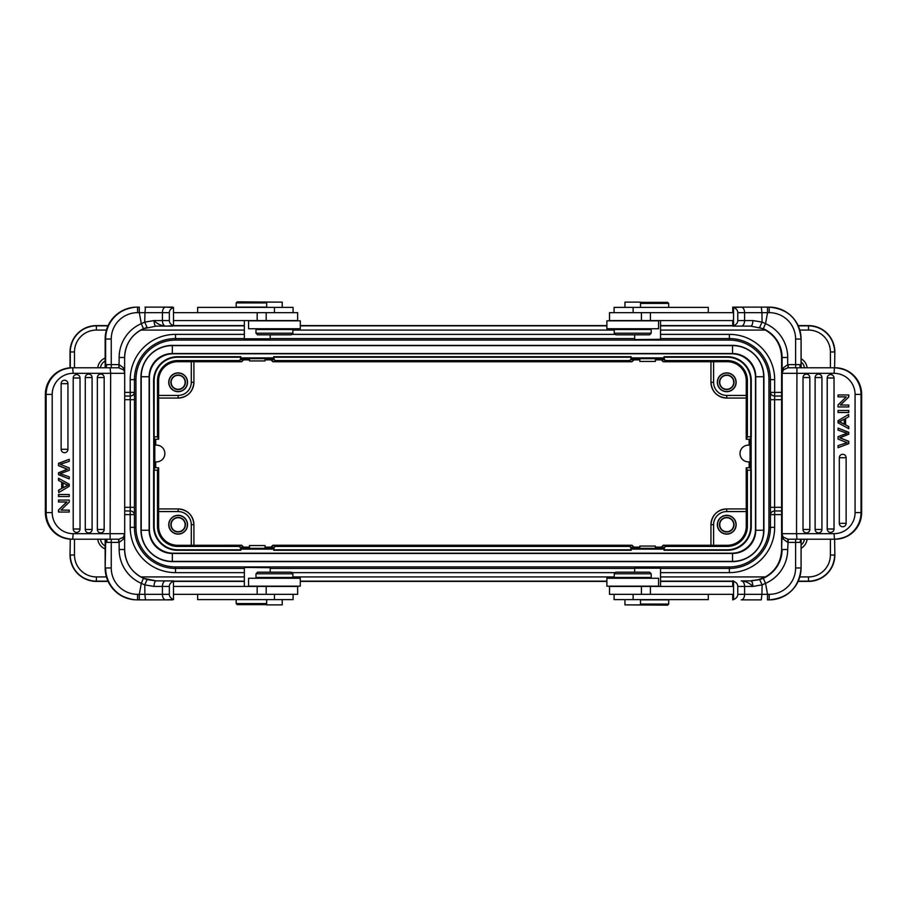 <?xml version="1.0" encoding="UTF-8"?>
<svg xmlns="http://www.w3.org/2000/svg" width="907" height="907" viewBox="0 0 907 907"><rect width="100%" height="100%" fill="white"/><g stroke="black" fill="none" stroke-linecap="round" stroke-linejoin="round"><path stroke-width="1.36" d="M781.607 510.958L774.669 510.958L774.669 514.609L770.44 514.609C770.723 512.421 772.129 511.197 774.669 510.958L774.612 507.308L781.607 507.308M768.932 527.352L768.932 379.648A39.557 39.557 0 0 0 729.375 340.091L175.505 340.091A39.557 39.557 0 0 0 135.948 379.648L135.948 527.352A39.557 39.557 0 0 0 175.505 566.909L729.375 566.909A39.557 39.557 0 0 0 768.932 527.352L770.44 527.352L770.44 379.648L768.932 379.648M105.144 358.084A11.87 11.87 0 0 0 97.775 367.777M807.105 367.777A11.87 11.87 0 0 0 801.085 358.73M172.602 345.363A31.654 31.654 0 0 0 140.959 377.017L140.959 529.983A31.654 31.654 0 0 0 172.602 561.637L732.278 561.637A31.654 31.654 0 0 0 763.921 529.983L763.921 377.017A31.654 31.654 0 0 0 732.278 345.363L172.602 345.624M97.775 539.223A11.87 11.87 0 0 0 105.144 548.916M801.085 548.27A11.87 11.87 0 0 0 807.105 539.223M244.607 567.442L270.195 567.703L244.607 567.442M660.534 568.224L659.74 567.442L635.478 567.442L634.685 568.224L660.534 568.224L660.534 586.432M173.509 594.346L297.643 594.346L297.643 586.432L173.509 586.432M155.902 580.888L173.486 580.888L173.509 599.516C170.709 598.325 169.314 596.591 169.337 594.346L169.337 586.432L162.41 586.432L162.41 594.346A5.544 3.277 90 0 0 165.698 599.878L173.509 599.516M173.509 581.251C170.731 582.419 169.348 584.142 169.337 586.432M147.047 579.584L156.049 580.888C154.825 581.24 154.145 583.088 154.031 586.432L144.791 584.902L147.059 579.584L143.465 578.269L156.049 580.888L172.693 580.888M172.693 599.878L144.961 599.878M124.633 373.321L123.409 367.788L119.157 364.637L118.67 367.777L71.891 367.777A26.643 26.507 90 0 0 45.373 394.42L45.373 512.58A26.643 26.507 90 0 0 71.891 539.223L118.67 539.223L118.636 542.386L119.021 539.212L123.42 537.205L123.409 539.212L119.157 542.363L119.157 549.506A36.926 36.926 90 0 0 141.299 583.348L144.791 584.902L144.893 594.346L139.315 594.346L139.259 599.878L145.471 599.878L137.059 599.878M169.337 594.346L144.893 594.346L145.471 599.878L165.698 599.878M105.427 539.223L105.654 539.79M106.641 541.23L105.654 539.869L105.643 542.386L107.037 540.867L105.711 539.234L104.316 539.223M104.316 367.777L105.711 367.766L106.641 365.77L105.643 364.614L105.427 367.777M105.654 367.21L106.641 365.77M118.636 542.386L111.244 542.386L111.278 539.223L105.711 539.234M119.021 539.212L110.11 539.223L110.654 373.321L73.195 373.321A21.099 20.997 -90 0 0 52.198 394.42L52.198 512.58A21.099 20.997 -90 0 0 73.195 533.679L124.69 533.679A5.544 5.533 -90 0 1 123.42 537.205L124.69 533.679L124.69 373.321L110.654 373.321L110.11 367.777M123.409 539.212L124.633 533.679M105.144 567.963C106.709 586.228 116.538 596.829 134.633 599.788A31.915 31.915 90 0 1 105.144 567.963L105.144 539.223L105.144 567.963L105.643 542.386L111.244 542.386L111.244 567.963A26.371 26.371 -90 0 0 137.615 594.346L139.315 594.346L141.299 583.348L143.465 578.269A31.382 31.382 90 0 1 124.633 549.506L124.633 534.484L124.633 549.506C125.211 562.816 131.492 572.408 143.465 578.269M105.711 367.766L111.278 367.777L111.244 364.614L118.636 364.614M123.409 367.788L124.69 373.321L124.69 533.679M124.69 373.321A5.544 5.533 -90 0 0 123.42 369.795L118.67 367.777M143.465 328.731L156.049 326.112C154.87 325.874 154.19 324.037 154.031 320.568L144.735 322.132L144.95 312.654L139.315 312.654L141.299 323.652L144.735 322.132L147.059 327.416L143.465 328.731A31.382 31.382 90 0 0 124.633 357.494C125.211 344.184 131.492 334.592 143.465 328.731L141.299 323.652A36.926 36.926 90 0 0 119.157 357.494L119.021 367.788M137.059 307.122L139.259 307.122L139.315 312.654L137.615 312.654A26.371 26.371 -90 0 0 111.244 339.037L105.144 339.037L105.144 367.777L105.144 339.037A31.915 31.915 90 0 1 134.633 307.212L137.059 307.122L134.633 307.212C116.538 310.16 106.709 320.772 105.144 339.037M145.471 307.122L144.95 312.654L162.41 312.654A5.544 3.277 -90 0 1 165.698 307.122L145.471 307.122M144.961 307.122L172.693 307.122M172.693 326.112L165.698 326.112L173.509 325.749C170.709 324.559 169.314 322.824 169.337 320.568L169.337 312.654C169.348 310.375 170.731 308.652 173.509 307.484L165.698 307.122M156.049 326.112L165.698 326.112A5.544 3.277 90 0 1 162.41 320.568L169.337 320.568M173.509 307.484L173.509 325.749M173.509 320.568L297.643 320.568L297.643 312.654L173.509 312.654M293.086 312.654L293.086 307.382L197.647 307.382L197.647 312.654M270.195 338.776L244.346 338.776L245.139 339.558L269.402 339.558L270.195 338.776L270.195 334.819M634.945 339.558L660.534 339.297L634.945 339.558M244.346 338.583L175.505 338.583A41.076 41.076 0 0 0 134.44 379.648L134.44 392.391C134.157 394.579 132.751 395.803 130.211 396.042L130.211 379.648A45.293 45.293 0 0 1 175.505 334.366L244.346 334.366M124.69 507.308L130.268 507.308L130.211 510.958C132.751 511.197 134.157 512.421 134.44 514.609L134.44 527.352L135.948 527.352M266.658 302.904L236.171 302.904L236.171 307.122L266.658 307.122M236.171 302.904L237.226 301.85L277.576 302.11M609.515 320.568L733.536 320.568L733.536 312.654L609.515 312.654L609.515 320.568M750.18 326.112L733.536 326.112L733.559 307.484C736.382 308.675 737.788 310.409 737.765 312.654L737.765 320.568L744.59 320.568L744.59 312.654A5.544 3.367 -90 0 0 741.212 307.122L733.559 307.484M759.681 327.416L762.061 322.098L765.542 323.652L763.275 328.731L750.747 326.112L732.743 326.112L732.72 320.568M733.536 307.122L732.743 307.122L732.72 312.654M733.559 325.749C736.359 324.581 737.754 322.858 737.765 320.568M732.743 307.122L760.758 307.122M750.747 326.112C752.039 325.76 752.753 323.912 752.867 320.568L762.061 322.098L761.959 312.654L767.537 312.654L767.481 307.122L761.268 307.122L769.181 307.122A31.915 31.915 -90 0 1 801.085 339.037L795.609 339.037L795.609 364.614L801.085 364.614L801.108 367.131L799.781 366.133L801.153 367.766L802.57 367.777M737.765 312.654L761.959 312.654L761.268 307.122L741.212 307.122M759.681 579.584L750.747 580.888C751.994 581.126 752.697 582.963 752.867 586.432L762.118 584.868L761.903 594.346L767.537 594.346L765.542 583.348L762.118 584.868L759.681 579.584L763.275 578.269L765.542 583.348A36.926 36.926 90 0 0 787.695 549.506L788.24 539.223L835.075 539.223A26.643 26.564 -90 0 0 861.639 512.58L861.65 394.42A26.643 26.564 -90 0 0 835.075 367.777L788.24 367.777L788.206 364.614L787.9 367.788L783.421 369.795L783.399 367.788L787.695 364.637L787.695 357.494L781.607 357.494C781.142 345.057 775.496 335.771 764.669 329.638L759.182 327.416L764.669 329.638A31.382 31.382 -90 0 1 781.607 357.494L781.607 549.506L782.095 533.679L783.399 539.212L787.695 542.363L787.9 539.212L783.421 537.205A5.544 5.533 -90 0 1 782.163 533.679L782.163 373.321A5.544 5.533 -90 0 1 783.421 369.795L782.095 373.321L782.095 357.494A31.382 31.382 90 0 0 763.275 328.731M801.085 542.352L801.096 540.504M800.167 365.77L801.085 364.614L801.085 339.037L801.153 367.766M788.206 364.614L795.609 364.614L795.643 367.777L801.425 367.777M787.9 367.788L796.947 367.777L796.527 533.679L834.043 533.679A21.099 21.042 90 0 0 855.074 512.58L855.074 394.42A21.099 21.042 90 0 0 834.043 373.321L782.095 373.321L783.399 367.788M802.559 539.223L801.153 539.234L800.167 541.23L801.085 542.386L801.085 567.963A31.915 31.915 -90 0 1 769.181 599.878L767.481 599.878L767.537 594.346L769.238 594.346A26.371 26.371 -90 0 0 795.609 567.963L801.085 567.963C799.203 587.351 788.557 597.985 769.181 599.878L769.238 594.346M783.399 539.212L782.095 533.679L796.527 533.679L796.947 539.223L795.643 539.223L795.609 542.386L788.206 542.386M800.167 541.23L801.539 539.223M753.014 580.763L750.214 580.888L759.182 579.584L764.669 577.362L756.937 580.163M761.268 599.878L761.903 594.346L744.59 594.346A5.544 3.367 90 0 1 741.212 599.878L761.268 599.878M760.758 599.878L741.212 599.878M732.958 599.878L733.559 599.516C736.359 598.348 737.754 596.625 737.765 594.346L737.765 586.432C737.788 584.176 736.382 582.441 733.559 581.251L732.743 580.888L732.72 586.432M732.743 599.878L732.72 594.346M732.743 580.888L733.536 580.888M750.747 580.888L741.212 580.888A5.544 3.367 -90 0 1 744.59 586.432L737.765 586.432M733.559 599.516L733.559 581.251M733.536 594.346L733.536 586.432L609.515 586.432L609.515 594.346L733.536 594.346M614.096 594.346L614.096 599.618L708.299 599.618L708.299 594.346M634.685 568.224L634.685 572.181M640.501 604.096L668.708 604.096L668.708 599.878L640.501 599.878M668.708 604.096L667.654 605.15L627.304 604.89M624.946 599.618L624.946 604.89L640.501 604.89L640.501 599.618M614.266 577.464L651.181 577.464L651.181 573.768L614.266 573.768L614.266 577.464M651.181 573.768L649.605 572.181L615.842 572.181L614.266 573.768M741.212 580.888C745.803 581.262 749.692 583.11 752.867 586.432L744.59 586.432L744.59 594.346L737.765 594.346M846.322 396.881L838.068 404.885L838.068 406.948L848.771 406.948L848.771 405.021L840.324 405.021L848.771 397.017L848.771 394.953L838.068 394.953L838.068 396.881L846.322 396.881L838.249 396.881M840.506 405.021L848.771 397.017M848.771 428.705L848.771 426.562L845.585 424.884L845.585 418.524L848.771 416.744L848.589 414.454L838.068 420.678L838.068 422.855L848.771 428.705M848.771 412.492L848.771 410.474L838.068 410.474L838.068 412.492L848.771 412.492M827.218 378.004A3.424 3.413 90 0 1 830.619 374.58A3.424 3.413 90 0 1 834.032 378.004L834.032 528.996A3.424 3.413 90 0 1 829.123 532.069A3.424 3.413 90 0 1 827.218 528.996L827.218 378.004L834.032 378.004M809.838 529.461A3.424 3.413 90 0 1 804.928 532.522A3.424 3.413 90 0 1 803.024 529.461L803.024 377.539A3.424 3.413 90 0 1 806.425 374.126A3.424 3.413 90 0 1 809.838 377.539L809.838 529.461L803.024 529.461M815.121 377.539A3.424 3.413 90 0 1 818.522 374.126A3.424 3.413 90 0 1 821.935 377.539L821.935 529.461A3.424 3.413 90 0 1 817.026 532.522A3.424 3.413 90 0 1 815.121 529.461L815.121 377.539L821.935 377.539M839.315 457.718A3.424 3.413 90 0 1 842.716 454.305A3.424 3.413 90 0 1 846.129 457.718L846.129 523.328A3.424 3.413 90 0 1 841.22 526.4A3.424 3.413 90 0 1 839.315 523.328L839.315 457.718L846.129 457.718M848.771 441.312L839.916 437.775L848.771 434.238L848.771 432.288L838.068 428.115L838.068 430.145L847.115 433.285L838.068 436.652L838.068 439.09L847.115 442.673L838.068 445.632L838.068 447.695L848.589 443.659L848.771 441.312L848.771 443.659L838.068 447.695M848.589 406.948L848.589 405.021M848.589 397.017L848.589 394.953M848.771 426.562L845.585 424.884M848.589 428.705L848.589 426.562M845.585 418.524L848.771 416.744M845.403 424.884L845.403 418.524M848.589 416.744L848.589 414.454M841.186 422.639L844.27 424.306L844.27 419.147L839.168 421.812L841.367 422.639L839.36 421.812L844.27 419.238M844.27 424.204L841.367 422.639M848.589 412.492L848.589 410.474M848.771 432.288L848.589 434.238L839.735 437.775L848.589 441.312M848.589 432.288L838.068 428.115M708.299 312.654L708.299 307.382L614.096 307.382L614.096 312.654M640.501 307.382L640.501 302.11L624.946 302.11L624.946 307.382M640.501 302.371L667.654 302.371L668.708 303.426L640.501 303.426M651.181 329.536L614.266 329.536L614.266 333.232L651.181 333.232L651.181 329.536M614.266 333.232L615.842 334.819L649.605 334.819L651.181 333.232M282.213 307.382L282.213 302.11L266.658 302.11L266.658 307.382M292.893 329.536L255.978 329.536L255.978 333.232L292.893 333.232L292.893 329.536M255.978 333.232L257.554 334.819L291.317 334.819L292.893 333.232M165.698 326.112C161.117 325.738 157.24 323.89 154.031 320.568L162.41 320.568L162.41 312.654L169.337 312.654M60.984 510.119L69.227 502.115L69.227 500.052L58.502 500.052L58.502 501.979L66.982 501.979L58.502 509.983L58.502 512.047L69.227 512.047L69.227 510.119L60.984 510.119L69 510.119M66.755 501.979L58.502 509.983M58.502 478.295L58.502 480.438L61.676 482.116L61.676 488.476L58.502 490.256L58.728 492.546L69.227 486.322L69.227 484.145L58.502 478.295M58.502 494.508L58.502 496.526L69.227 496.526L69.227 494.508L58.502 494.508M73.206 528.996L80.02 528.996A3.424 3.401 -90 0 1 76.607 532.42A3.424 3.401 -90 0 1 73.206 528.996L73.206 378.004A3.424 3.401 -90 0 1 79.294 375.895A3.424 3.401 -90 0 1 80.02 378.004L80.02 528.996L80.02 378.004L73.206 378.004M97.355 377.539A3.424 3.401 -90 0 1 103.443 375.43A3.424 3.401 -90 0 1 104.169 377.539L104.169 529.461A3.424 3.401 -90 0 1 100.756 532.874A3.424 3.401 -90 0 1 97.355 529.461L97.355 377.539L104.169 377.539A3.424 3.424 0 0 0 103.443 375.43M85.281 529.461L92.095 529.461A3.424 3.401 -90 0 1 88.682 532.874A3.424 3.401 -90 0 1 85.281 529.461L85.281 377.539A3.424 3.401 -90 0 1 91.369 375.43A3.424 3.401 -90 0 1 92.095 377.539L92.095 529.461L92.095 377.539L85.281 377.539M61.132 449.282L67.946 449.282A3.424 3.401 -90 0 1 64.533 452.695A3.424 3.401 -90 0 1 61.132 449.282L61.132 383.672A3.424 3.401 -90 0 1 67.22 381.564A3.424 3.401 -90 0 1 67.946 383.672L67.946 449.282L67.946 383.672L61.132 383.672M58.502 465.688L67.333 469.225L58.502 472.762L58.502 474.712L69.227 478.885L69.227 476.855L60.202 473.715L69.227 470.348L69.227 467.91L60.202 464.327L69.227 461.368L69.227 459.305L58.728 463.341L58.502 465.688L58.502 463.341L69.227 459.305M58.728 500.052L58.728 501.979M58.728 509.983L58.728 512.047M58.502 480.438L61.676 482.116M58.728 478.295L58.728 480.438M61.676 488.476L58.502 490.256M61.914 482.116L61.914 488.476M58.728 490.256L58.728 492.546M66.12 484.361L63.048 482.694L63.048 487.853L68.127 485.188L65.894 484.361L67.9 485.188L63.048 487.728M63.048 482.819L65.894 484.361M58.728 494.508L58.728 496.526M58.502 474.712L58.728 472.762L67.572 469.225L58.728 465.688M58.728 474.712L69.227 478.885M197.647 594.346L197.647 599.618L293.086 599.618L293.086 594.346M266.658 599.618L266.658 604.89L282.213 604.89L282.213 599.618M266.658 604.629L237.226 604.629L236.171 603.574L266.658 603.574M255.978 577.464L292.893 577.464L292.893 573.768L255.978 573.768L255.978 577.464M292.893 573.768L291.317 572.181L257.554 572.181L255.978 573.768M155.721 467.706L155.721 461.878M155.721 445.122L155.721 439.294M661.849 547.125L655.387 547.125M639.832 547.125L633.369 547.125M271.51 547.125L265.048 547.125M249.482 547.125L243.031 547.125M749.159 439.294L749.159 445.122M749.159 461.878L749.159 467.706M243.031 359.875L249.482 359.875M265.048 359.875L271.51 359.875M633.369 359.875L639.832 359.875M655.387 359.875L661.849 359.875M105.144 360.997A9.229 9.229 0 0 0 100.439 367.777M801.085 545.096A9.229 9.229 0 0 0 804.441 539.223M804.441 367.777A9.229 9.229 0 0 0 801.085 361.904M100.439 539.223A9.229 9.229 0 0 0 105.144 546.003M639.832 359.013L633.437 359.013L633.358 360.442L630.932 359.251L629.605 360.578L275.275 360.578L273.948 359.251L271.522 360.442L271.476 359.013L265.048 359.013M249.482 359.013L243.087 359.013L240.843 357.891L273.699 357.891L271.476 359.013M749.998 445.122L749.998 439.339L746.212 439.192L747.391 436.811L747.391 380.702A20.135 20.135 0 0 0 727.267 360.578L665.613 360.578L664.298 359.251L661.872 360.464L661.815 359.013L655.387 359.013M154.882 461.878L154.882 467.661L153.737 469.928L153.737 437.072L154.87 439.328L154.882 445.122M265.048 547.998L271.465 547.998L271.522 546.558L273.948 547.749L275.275 546.422L629.605 546.422L630.932 547.749L633.358 546.558L633.392 547.998L639.832 547.998M655.387 547.998L661.804 547.998L664.037 549.109L631.181 549.109L633.392 547.998M154.882 467.661L158.668 467.808L157.489 470.189L157.489 526.298A20.135 20.135 0 0 0 177.613 546.422L239.267 546.422L240.582 547.749L243.008 546.536L243.053 547.998L249.482 547.998M661.804 547.998L661.872 546.536L664.298 547.749L665.613 546.422L663.244 545.243L727.267 545.288A18.99 18.99 0 0 0 746.257 526.298L746.212 467.808L749.998 467.672L749.998 461.878M733.729 382.289A6.984 6.984 0 0 1 726.734 389.273A6.984 6.984 0 0 1 719.75 382.289A6.984 6.984 0 0 1 726.734 375.294A6.984 6.984 0 0 1 733.729 382.289M746.212 439.192L746.257 380.702A18.99 18.99 0 0 0 727.267 361.712L663.244 361.757L665.613 360.578M661.872 360.464L663.244 361.757M661.815 359.013L664.037 357.891L664.037 356.7L664.298 359.251M633.437 359.013L631.181 357.891L664.037 357.891M639.832 358.662L655.387 358.662M630.932 359.251L630.932 357.222L273.948 357.222L273.948 359.251M631.181 357.891L630.932 357.222M271.522 360.442L272.894 361.757L275.275 360.578M629.605 360.578L631.986 361.757L272.894 361.757M631.986 361.757L633.358 360.442M631.181 356.7L273.699 356.7L273.699 357.891M249.482 358.662L265.048 358.662M243.087 359.013L243.008 360.464L240.582 359.251L240.582 357.222L177.613 357.222A23.48 23.48 0 0 0 154.133 380.702L154.133 436.811L157.489 436.811L158.668 439.192L154.87 439.328M240.843 357.891L240.582 357.222M240.582 359.251L239.267 360.578L241.636 361.757L177.613 361.712A18.99 18.99 0 0 0 158.623 380.702L158.668 439.192M241.636 361.757L243.008 360.464M239.267 360.578L177.613 360.578A20.135 20.135 0 0 0 157.489 380.702L157.489 436.811M185.13 382.289A6.984 6.984 0 0 1 178.146 389.273A6.984 6.984 0 0 1 171.151 382.289A6.984 6.984 0 0 1 178.146 375.294A6.984 6.984 0 0 1 185.13 382.289M240.843 356.7L177.613 356.7A24.001 24.001 0 0 0 153.612 380.702L153.737 437.072M154.802 461.878L154.802 445.122L156.492 445.122A8.378 8.367 -90 0 1 164.87 453.5A8.378 8.367 -90 0 1 156.492 461.878L154.802 461.878M157.489 470.189L154.133 470.189L154.133 526.298A23.48 23.48 0 0 0 177.613 549.778L240.582 549.778L240.582 547.749M158.668 467.808L158.623 526.298A18.99 18.99 0 0 0 177.613 545.288L241.636 545.243L239.267 546.422M185.13 524.711A6.984 6.984 0 0 1 178.146 531.706A6.984 6.984 0 0 1 171.151 524.711A6.984 6.984 0 0 1 178.146 517.727A6.984 6.984 0 0 1 185.13 524.711M243.008 546.536L241.636 545.243M243.076 547.998L240.843 549.109L240.843 550.3L240.582 549.778M271.465 547.998L273.699 549.109L240.843 549.109M249.482 548.338L265.048 548.338M273.948 547.749L273.948 549.778L630.932 549.778L630.932 547.749M273.699 549.109L273.948 549.778M633.358 546.558L631.986 545.243L272.894 545.243L271.522 546.558M273.699 550.3L631.181 550.3L631.181 549.109M639.832 548.338L655.387 548.338M664.298 547.749L664.298 549.778L727.267 549.778A23.48 23.48 0 0 0 750.747 526.298L750.747 470.189L747.391 470.189L746.212 467.808M664.037 549.109L664.298 549.778M663.244 545.243L661.872 546.536M665.613 546.422L727.267 546.422A20.135 20.135 0 0 0 747.391 526.298L747.391 470.189M733.729 524.711A6.984 6.984 0 0 1 726.734 531.706A6.984 6.984 0 0 1 719.75 524.711A6.984 6.984 0 0 1 726.734 517.727A6.984 6.984 0 0 1 733.729 524.711M749.998 467.661L751.268 469.928L750.747 470.189M750.078 461.878L750.078 445.122L748.388 445.122A8.378 8.367 90 0 0 740.01 453.5A8.378 8.367 90 0 0 748.388 461.878L750.078 461.878M749.998 439.339L751.143 437.072L751.143 469.928M747.391 436.811L750.747 436.811L750.747 380.702A23.48 23.48 0 0 0 727.267 357.222L664.298 357.222M751.268 437.072L751.268 380.702A24.001 24.001 0 0 0 727.267 356.7L664.037 356.7M731.745 353.809L173.135 353.809A23.741 23.741 0 0 0 149.394 377.539L149.394 529.461A23.741 23.741 0 0 0 173.135 553.191L731.745 553.191A23.741 23.741 0 0 0 755.486 529.461L755.486 377.539A23.741 23.741 0 0 0 731.745 353.809L173.135 353.809M664.037 550.3L727.267 550.3A24.001 24.001 0 0 0 751.268 526.298L751.268 469.928M153.612 469.928L153.612 526.298A24.001 24.001 0 0 0 177.613 550.3L240.843 550.3M168.736 524.711A9.41 9.41 0 0 0 178.146 534.121A9.41 9.41 0 0 0 187.545 524.711A9.41 9.41 0 0 0 178.146 515.301A9.41 9.41 0 0 0 168.736 524.711M187.375 524.711A9.229 9.229 0 0 1 178.146 533.94A9.229 9.229 0 0 1 168.917 524.711A9.229 9.229 0 0 1 178.146 515.482A9.229 9.229 0 0 1 187.375 524.711M170.867 524.711A7.279 7.279 0 0 0 178.146 531.99A7.279 7.279 0 0 0 185.413 524.711A7.279 7.279 0 0 0 178.146 517.432A7.279 7.279 0 0 0 170.867 524.711M717.335 382.289A9.41 9.41 0 0 0 726.734 391.699A9.41 9.41 0 0 0 736.144 382.289A9.41 9.41 0 0 0 726.734 372.879A9.41 9.41 0 0 0 717.335 382.289M735.962 382.289A9.229 9.229 0 0 1 726.734 391.518A9.229 9.229 0 0 1 717.505 382.289A9.229 9.229 0 0 1 726.734 373.06A9.229 9.229 0 0 1 735.962 382.289M719.466 382.289A7.279 7.279 0 0 0 726.734 389.568A7.279 7.279 0 0 0 734.012 382.289A7.279 7.279 0 0 0 726.734 375.01A7.279 7.279 0 0 0 719.466 382.289M717.335 524.711A9.41 9.41 0 0 0 726.734 534.121A9.41 9.41 0 0 0 736.144 524.711A9.41 9.41 0 0 0 726.734 515.301A9.41 9.41 0 0 0 717.335 524.711M735.962 524.711A9.229 9.229 0 0 1 726.734 533.94A9.229 9.229 0 0 1 717.505 524.711A9.229 9.229 0 0 1 726.734 515.482A9.229 9.229 0 0 1 735.962 524.711M719.466 524.711A7.279 7.279 0 0 0 726.734 531.99A7.279 7.279 0 0 0 734.012 524.711A7.279 7.279 0 0 0 726.734 517.432A7.279 7.279 0 0 0 719.466 524.711M639.832 548.384L639.832 546.071L655.387 546.071L655.387 548.384M249.482 548.384L249.482 545.549L265.048 545.549L265.048 548.384M168.736 382.289A9.41 9.41 0 0 0 178.146 391.699A9.41 9.41 0 0 0 187.545 382.289A9.41 9.41 0 0 0 178.146 372.879A9.41 9.41 0 0 0 168.736 382.289M187.375 382.289A9.229 9.229 0 0 1 178.146 391.518A9.229 9.229 0 0 1 168.917 382.289A9.229 9.229 0 0 1 178.146 373.06A9.229 9.229 0 0 1 187.375 382.289M170.867 382.289A7.279 7.279 0 0 0 178.146 389.568A7.279 7.279 0 0 0 185.413 382.289A7.279 7.279 0 0 0 178.146 375.01A7.279 7.279 0 0 0 170.867 382.289M249.482 358.616L249.482 360.929L265.048 360.929L265.048 358.616M639.832 358.616L639.832 361.451L655.387 361.451L655.387 358.616M781.607 399.692L774.612 399.692L774.669 396.042C772.129 395.803 770.723 394.579 770.44 392.391L781.607 392.391M172.341 353.537A23.208 23.208 0 0 0 149.133 376.745L149.133 530.255A23.208 23.208 0 0 0 172.341 553.463L732.539 553.463A23.208 23.208 0 0 0 755.746 530.255L755.746 376.745A23.208 23.208 0 0 0 732.539 353.537L172.341 353.537L172.341 345.624A31.121 31.121 0 0 0 141.22 376.745L141.22 530.255A31.121 31.121 0 0 0 172.341 561.376L732.539 561.376A31.121 31.121 0 0 0 763.66 530.255L763.66 376.745A31.121 31.121 0 0 0 732.539 345.624L172.341 345.624M274.708 320.84L248.586 320.84L248.586 328.753L300.285 328.753L300.285 320.84L274.708 320.84M248.586 586.16L300.285 586.16L300.285 578.247L248.586 578.247L248.586 586.16M632.995 586.16L658.573 586.16L658.573 578.247L606.874 578.247L606.874 586.16L632.995 586.16M658.573 320.84L606.874 320.84L606.874 328.753L658.573 328.753L658.573 320.84M834.61 539.223L834.848 555.039C833.284 571.047 824.497 579.834 808.5 581.398L808.5 576.931A21.893 21.893 0 0 0 830.393 555.039L830.393 539.223M834.848 351.961A26.348 26.348 0 0 0 808.5 325.602L808.5 325.602C824.497 327.166 833.284 335.953 834.848 351.961L834.61 367.777M798.239 325.851L808.5 325.851A26.11 26.11 0 0 1 834.61 351.961L830.393 351.961A21.893 21.893 0 0 0 808.5 330.069L808.5 325.602L798.126 325.602L808.5 325.602M830.393 367.777L830.393 351.961M729.375 340.091L729.375 338.583A41.076 41.076 0 0 1 770.44 379.648L774.669 379.648L774.669 396.042L781.607 396.042M770.394 399.692L774.612 399.692L774.612 507.308L770.394 507.308M781.607 514.609L774.669 514.609L774.669 527.352L770.44 527.352A41.076 41.076 0 0 1 729.375 568.417L729.375 566.909M774.669 379.648A45.293 45.293 0 0 0 729.375 334.366L660.534 334.366M291.771 334.366L615.388 334.366M124.69 392.391L134.44 392.391L134.485 399.692L134.44 514.609L124.69 514.609M106.436 330.069L96.38 330.069A21.893 21.893 0 0 0 74.487 351.961L74.487 367.777M808.5 330.069L799.804 330.069M765.474 330.069L660.534 330.069M614.266 330.069L292.893 330.069M244.346 330.069L140.766 330.069M660.534 338.583L729.375 338.583L729.375 334.366M175.505 566.909L175.505 572.634A45.293 45.293 0 0 1 130.211 527.352L134.44 527.352A41.076 41.076 0 0 0 175.505 568.417L244.346 568.417M660.534 572.634L729.375 572.634A45.293 45.293 0 0 0 774.669 527.352M74.487 539.223L74.487 555.039A21.893 21.893 0 0 0 96.38 576.931L106.436 576.931M140.766 576.931L244.346 576.931M292.893 576.931L614.266 576.931M660.534 576.931L765.474 576.931M799.804 576.931L808.5 576.931M130.211 527.352L130.211 510.958L124.69 510.958M615.388 572.634L291.771 572.634M244.346 572.634L175.505 572.634M729.375 572.634L729.375 568.417L660.534 568.417M270.195 568.417L634.685 568.417M165.698 580.888A5.544 3.277 90 0 0 162.41 586.432L154.031 586.432M137.615 594.346L137.558 599.878A31.915 31.915 -90 0 1 105.643 567.963L111.244 567.963M111.244 339.037L111.244 364.614L105.643 364.614L105.643 339.037A31.915 31.915 -90 0 1 137.558 307.122L137.615 312.654M124.633 357.494L124.633 372.516L124.633 357.494L119.157 357.494M119.157 549.506L124.633 549.506M73.195 533.679L72.662 539.223A26.643 26.507 -90 0 1 46.144 512.58L52.198 512.58M71.891 539.223C55.769 537.636 46.915 528.758 45.35 512.58L46.144 512.58L46.144 394.42A26.643 26.507 -90 0 1 72.662 367.777L73.195 373.321M52.198 394.42L45.35 394.42L45.35 512.58M257.169 312.654L257.169 320.568M266.182 320.568L266.182 312.654M274.447 307.382L274.447 312.654M634.685 338.583L270.195 338.583M175.505 334.366L175.505 340.091M135.948 379.648L130.211 379.648M124.69 396.042L130.211 396.042L130.268 399.692L124.69 399.692M134.485 507.308L130.268 507.308L130.268 399.692L134.485 399.692M70.032 351.961L70.032 367.845L70.032 351.961C71.596 335.953 80.372 327.166 96.38 325.602A26.348 26.348 0 0 0 70.032 351.961L70.27 351.961A26.11 26.11 0 0 1 96.38 325.851L108.001 325.851M70.032 555.039A26.348 26.348 0 0 0 96.38 581.398L96.38 581.398C80.383 579.834 71.596 571.047 70.032 555.039L70.27 539.166M70.27 367.834L70.27 351.961L74.487 351.961M96.38 325.602L108.114 325.602L96.38 325.602L96.38 330.069M732.72 325.602L660.534 325.602L732.72 325.602M606.874 325.602L300.285 325.602L606.874 325.602M244.346 325.602L173.509 325.602L244.346 325.602M173.509 325.851L244.346 325.851M300.285 325.851L606.874 325.851M660.534 325.851L732.72 325.851M96.38 576.931L96.38 581.398L108.114 581.398L96.38 581.398M108.001 581.149L96.38 581.149A26.11 26.11 0 0 1 70.27 555.039L74.487 555.039M830.393 555.039L834.61 555.039A26.11 26.11 0 0 1 808.5 581.149L798.239 581.149M732.72 581.149L660.534 581.149M606.874 581.149L300.285 581.149M244.346 581.149L173.509 581.149M173.509 581.398L244.346 581.398L173.509 581.398M300.285 581.398L606.874 581.398L300.285 581.398M660.534 581.398L732.72 581.398L660.534 581.398M808.5 581.398L798.126 581.398L808.5 581.398A26.348 26.348 0 0 0 834.848 555.039M741.212 326.112A5.544 3.367 -90 0 0 744.59 320.568L752.867 320.568M787.695 357.494A36.926 36.926 90 0 0 765.542 323.652L767.537 312.654L769.238 312.654A26.371 26.371 -90 0 1 795.609 339.037M834.043 373.321L834.463 367.777A26.643 26.564 90 0 1 861.026 394.42L855.074 394.42M835.075 367.777C851.219 369.364 860.074 378.242 861.65 394.42L861.026 394.42L861.026 512.58A26.643 26.564 90 0 1 834.463 539.223L834.043 533.679M855.074 512.58L861.65 512.58L861.65 394.42M801.085 567.963L801.085 542.386L795.609 542.386L795.609 567.963M769.238 312.654L769.181 307.122C788.557 309.015 799.203 319.649 801.085 339.037M781.607 549.506L781.607 549.506A31.382 31.382 -90 0 1 764.669 577.362C775.496 571.229 781.142 561.943 781.607 549.506L781.607 357.494M763.275 578.269A31.382 31.382 90 0 0 782.095 549.506L787.695 549.506M650.398 594.346L650.398 586.432M641.43 586.432L641.43 594.346M633.12 599.618L633.12 594.346M827.218 528.996L834.032 528.996M809.838 377.539L803.024 377.539M815.121 529.461L821.935 529.461M839.315 523.328L846.129 523.328M650.398 320.568L650.398 312.654M641.43 320.568L641.43 312.654M633.12 312.654L633.12 307.382M97.355 529.461L104.169 529.461L104.169 377.539M257.169 586.432L257.169 594.346M266.182 586.432L266.182 594.346M274.447 594.346L274.447 599.618M177.613 360.578L177.613 361.712M193.917 382.289C192.987 391.869 187.726 397.13 178.146 398.071L178.146 398.071A15.782 15.782 0 0 0 193.917 382.289L193.917 361.757L193.917 382.289L191.286 382.289L191.286 361.712M178.146 508.929C187.726 509.87 192.987 515.131 193.917 524.711L193.917 524.711A15.782 15.782 0 0 0 178.146 508.929L158.668 508.929L178.146 508.929L178.146 511.571L158.623 511.571M631.986 545.243L629.605 546.422M727.267 546.422L727.267 545.288M710.952 524.711C711.893 515.131 717.154 509.87 726.734 508.929L726.734 508.929A15.782 15.782 0 0 0 710.952 524.711L710.952 545.243L710.952 524.711L713.594 524.711L713.594 545.288M726.734 398.071L746.212 398.071L726.734 398.071A15.782 15.782 0 0 1 710.952 382.289L713.594 382.289A13.14 13.14 0 0 0 726.734 395.429L726.734 398.071C717.154 397.13 711.893 391.869 710.952 382.289L710.952 361.757L710.952 382.289M713.594 361.712L713.594 382.289M727.267 361.712L727.267 360.578M149.133 529.461L149.338 529.461A23.797 23.797 0 0 0 173.135 553.247L731.745 553.247A23.797 23.797 0 0 0 755.542 529.461L755.542 377.539A23.797 23.797 0 0 0 731.745 353.753L731.745 353.537M173.135 353.537L173.135 353.753A23.797 23.797 0 0 0 149.338 377.539L149.133 377.539M141.22 377.017L141.016 377.017A31.598 31.598 0 0 1 172.602 345.42L732.278 345.42A31.598 31.598 0 0 1 763.864 377.017L763.66 377.017M172.602 561.376L172.602 561.58A31.598 31.598 0 0 1 141.016 529.983L141.22 529.983M140.959 529.983L140.959 377.017M763.66 529.983L763.864 529.983A31.598 31.598 0 0 1 732.278 561.58L732.278 561.376M732.278 561.637L172.602 561.637M763.921 377.017L763.921 529.983M149.394 377.539L149.394 529.461M157.489 526.298L158.623 526.298M191.286 545.288L191.286 524.711A13.14 13.14 0 0 0 178.146 511.571M193.917 524.711L193.917 545.243L193.917 524.711L191.286 524.711M177.613 545.288L177.613 546.422M275.275 546.422L272.894 545.243M747.391 380.702L746.257 380.702M726.734 395.429L746.257 395.429M746.257 526.298L747.391 526.298M746.257 511.571L726.734 511.571A13.14 13.14 0 0 0 713.594 524.711M726.734 508.929L746.212 508.929L726.734 508.929L726.734 511.571M158.623 380.702L157.489 380.702M158.623 395.429L178.146 395.429A13.14 13.14 0 0 0 191.286 382.289M178.146 398.071L158.668 398.071L178.146 398.071L178.146 395.429M149.133 376.745L141.22 376.745M141.22 530.255L149.133 530.255M172.341 553.463L172.341 561.376M732.539 561.376L732.539 553.463M755.746 530.255L763.66 530.255M763.66 376.745L755.746 376.745M732.539 353.537L732.539 345.624M270.195 572.181L270.195 567.703M244.346 586.432L244.346 567.703M71.891 367.777C55.769 369.364 46.915 378.242 45.35 394.42M244.346 320.568L244.346 338.776M660.534 320.568L660.534 339.297M634.685 334.819L634.685 339.297M835.075 539.223C851.219 537.636 860.074 528.758 861.65 512.58M620.059 578.247L620.059 577.464M645.387 578.247L645.387 577.464M668.708 303.426L668.708 307.382M645.387 328.753L645.387 329.536M620.059 328.753L620.059 329.536M287.1 328.753L287.1 329.536M261.772 328.753L261.772 329.536M79.294 531.105A3.424 3.424 0 0 0 80.02 528.996M80.02 378.004A3.424 3.424 0 0 0 79.294 375.895M103.443 531.57A3.424 3.424 0 0 0 104.169 529.461M91.369 531.57A3.424 3.424 0 0 0 92.095 529.461M92.095 377.539A3.424 3.424 0 0 0 91.369 375.43M67.22 451.391A3.424 3.424 0 0 0 67.946 449.282M67.946 383.672A3.424 3.424 0 0 0 67.22 381.564M236.171 603.574L236.171 599.618M261.772 578.247L261.772 577.464M287.1 578.247L287.1 577.464"/></g></svg>

